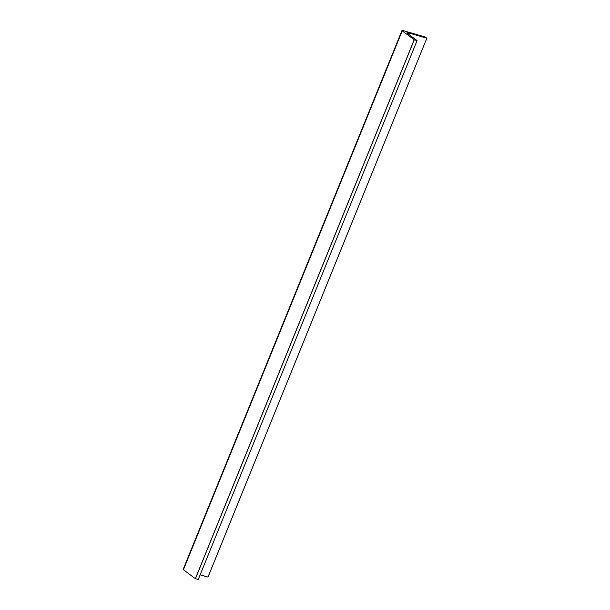 <?xml version="1.0" encoding="UTF-8"?>
<svg xmlns="http://www.w3.org/2000/svg" width="610" height="610" viewBox="0 0 610 610"><rect width="100%" height="100%" fill="white"/><g stroke="black" fill="none" stroke-linecap="round" stroke-linejoin="round"><path stroke-width="0.91" d="M425.322 37.057L403.134 30.607A2.356 0.389 22.1 0 0 401.982 30.5A2.356 0.389 22.1 0 0 402.242 30.828L414.259 39.795L417.08 40.596L407.48 33.42A4.125 0.679 -157.9 0 1 407.022 32.841A4.125 0.679 -157.9 0 1 409.028 33.032L426.84 38.194L425.322 37.057M401.982 30.5L183.16 569.397A2.356 0.389 22.1 0 0 183.419 569.725L195.36 578.654L198.258 579.5L417.057 40.603M200.164 574.818L208.018 577.083L426.825 38.194L207.987 577.083M183.419 569.725L402.242 30.828M195.36 578.654L414.182 39.757M414.259 39.795L195.436 578.684M198.25 579.492L417.072 40.603L198.258 579.5M408.547 34.221L409.028 33.032M426.84 38.194L208.018 577.083"/></g></svg>
